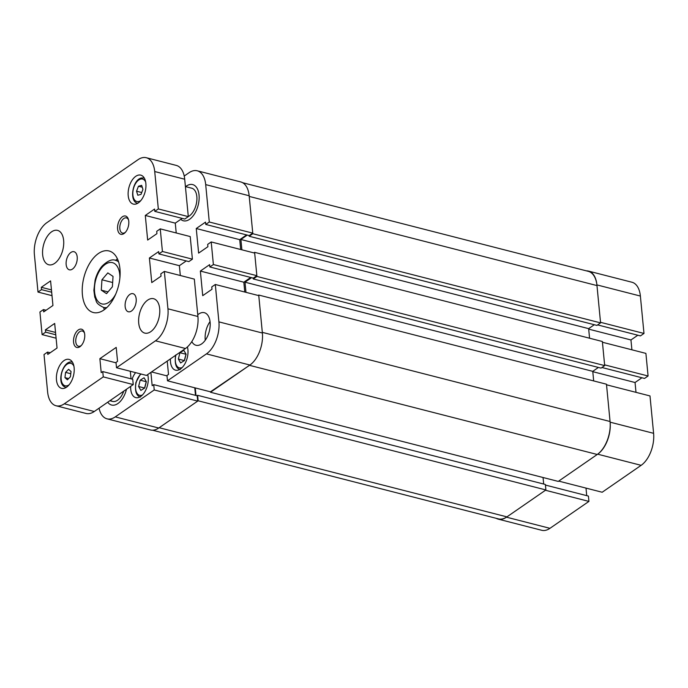 <?xml version="1.0" encoding="UTF-8"?>
<svg xmlns="http://www.w3.org/2000/svg" width="688" height="688" viewBox="0 0 688 688"><rect width="100%" height="100%" fill="white"/><g stroke="black" fill="none" stroke-linecap="round" stroke-linejoin="round"><path stroke-width="1.03" d="M191.814 341.592A16.813 9.426 -75.6 0 0 195.985 345.264A16.813 9.426 -75.6 0 0 206.185 338.823A16.813 9.426 -75.6 0 0 210.098 322.113A16.813 9.426 -75.6 0 0 204.345 312.687A16.813 9.426 -75.6 0 0 197.757 314.769M210.046 321.597A16.813 9.426 -75.6 0 0 205.222 339.683A16.813 9.426 -75.6 0 0 205.273 340.199M130.677 386.346A14.758 8.273 -75.6 0 0 130.746 389.348A14.758 8.273 -75.6 0 0 135.803 397.621A14.758 8.273 -75.6 0 0 144.747 391.962A14.758 8.273 -75.6 0 0 148.187 377.291A14.758 8.273 -75.6 0 0 147.705 374.59M170.418 358.895A14.758 8.273 -75.6 0 0 170.486 361.888A14.758 8.273 -75.6 0 0 175.543 370.161A14.758 8.273 -75.6 0 0 184.487 364.511A14.758 8.273 -75.6 0 0 187.927 349.839A14.758 8.273 -75.6 0 0 187.394 346.95M180.746 219.36A18.688 10.475 -75.6 0 0 183.361 220.779A18.688 10.475 -75.6 0 0 194.687 213.624A18.688 10.475 -75.6 0 0 199.047 195.048A18.688 10.475 -75.6 0 0 192.649 184.582A18.688 10.475 -75.6 0 0 185.631 186.637A18.688 10.475 104.4 0 1 192.649 184.582A18.688 10.475 104.4 0 1 199.047 195.048A18.688 10.475 104.4 0 1 194.687 213.624A18.688 10.475 104.4 0 1 183.361 220.779A18.688 10.475 104.4 0 1 180.746 219.36M107.741 402.196A18.688 10.475 -75.6 0 0 111.628 405.043A18.688 10.475 -75.6 0 0 126.489 389.245A18.688 10.475 104.4 0 1 111.628 405.043A18.688 10.475 104.4 0 1 107.741 402.196M197.241 170.787L240.714 181.933A24.665 13.82 104.4 0 1 249.159 195.753L252.763 233.146L209.29 222L205.695 184.608A24.665 13.82 -75.6 0 0 197.241 170.787A24.665 13.82 -75.6 0 0 189.011 172.74L184.221 176.042M99.063 408.19A24.665 13.82 -75.6 0 0 107.027 418.829A24.665 13.82 -75.6 0 0 115.266 416.876L158.73 428.022L197.705 401.095L197.189 395.781L153.725 384.635L152.177 385.701L150.896 372.38M153.725 384.635L154.232 389.958L115.266 416.876M206.452 353.881A24.665 13.82 -75.6 0 0 218.904 321.872L215.31 284.479L258.774 295.625L262.377 333.018A24.665 13.82 104.4 0 1 249.916 365.027L206.452 353.881L167.476 380.799L166.969 375.485L168.517 374.418L167.227 361.097M215.31 284.479L211.775 286.922L211.999 289.252L202.728 295.659L200.354 271.063L209.634 264.656L209.857 266.978L213.383 264.545L211.207 241.944L207.681 244.378L207.905 246.708L198.626 253.115L196.261 228.519L205.531 222.112L205.755 224.443L209.29 222M135.622 372.629A14.758 8.273 -75.6 0 0 132.113 379.097M167.476 380.799L210.949 391.945L249.916 365.027M195.504 395.351L194.773 387.8M158.73 428.022A24.665 13.82 104.4 0 1 150.5 429.974L107.027 418.829M252.763 233.146L249.228 235.588L205.755 224.443M246.605 234.909L239.734 239.665L240.68 249.495M211.207 241.944L254.68 253.089L256.856 275.69L253.322 278.124L209.857 266.978M250.707 277.453L243.827 282.209L200.354 271.063M244.773 292.039L243.827 282.209M256.856 275.69L213.383 264.545M154.232 389.958L197.705 401.095M167.003 375.889L151.549 371.933M239.734 239.665L196.261 228.519M185.416 186.586L191.72 188.194A14.947 8.376 104.4 0 1 196.837 196.579A14.947 8.376 104.4 0 1 188.297 216.565M123.745 391.137A14.947 8.376 104.4 0 1 112.557 401.422A14.947 8.376 104.4 0 1 110.484 400.304M198.144 400.794L545.894 489.951L506.927 516.877L159.177 427.721L198.144 400.794L197.619 395.308L197 395.729M195.985 395.471L195.254 387.92M258.12 295.462L258.722 295.049L262.317 332.356L610.067 421.512A25.413 14.242 104.4 0 1 597.227 454.484L249.477 365.328L210.468 391.825M245.977 292.348L245.005 282.192L592.755 371.348L598.422 367.435M251.55 277.668L245.005 282.192M253.838 252.866L254.612 252.341L256.925 276.438L253.287 278.95L253.201 278.098M247.267 235.081L240.895 239.484L241.884 249.804M242.675 182.724L588.274 271.339A25.413 14.242 104.4 0 1 596.978 285.58L249.228 196.415L252.814 233.722L249.176 236.242L249.108 235.554M252.814 233.722L600.572 322.887L596.978 285.58M600.572 322.887L596.926 325.398L249.176 236.242M594.312 324.727L588.644 328.64L589.564 338.212M256.925 276.438L604.683 365.595L602.361 341.497L254.612 252.341M604.683 365.595L601.037 368.114L253.287 278.95M593.675 380.928L592.755 371.348M610.067 421.512L606.472 384.205L258.722 295.049M210.511 392.255L558.26 481.411L597.227 454.484M543.683 484.034L543.056 477.515M545.894 489.951L545.369 484.472L197.619 395.308M506.927 516.877A25.413 14.242 104.4 0 1 498.439 518.89L152.598 430.224M240.895 239.484L588.644 328.64M588.464 271.089L631.937 282.235A24.665 13.82 104.4 0 1 640.382 296.055L596.917 284.909A24.665 13.82 -75.6 0 0 588.464 271.089A24.665 13.82 -75.6 0 0 586.365 270.848M597.64 324.908L640.451 335.89L643.985 333.448L640.382 296.055M637.828 335.219L630.956 339.967L631.902 349.796M648.079 375.992L645.903 353.391L602.43 342.246L604.614 364.846L648.079 375.992L644.544 378.434L601.923 367.504M641.93 377.764L635.05 382.511L635.996 392.341M653.6 433.32L649.997 395.935L606.532 384.79L610.127 422.174L653.6 433.32A24.665 13.82 104.4 0 1 641.139 465.329L597.674 454.183A24.665 13.82 -75.6 0 0 610.127 422.174M597.674 454.183L558.699 481.101L602.172 492.247L641.139 465.329M586.726 495.652L585.995 488.102M496.289 518.339A24.665 13.82 -75.6 0 0 498.25 519.139A24.665 13.82 -75.6 0 0 506.488 517.178L549.953 528.324L588.928 501.406L588.412 496.082L545.429 485.066M549.953 528.324A24.665 13.82 104.4 0 1 541.723 530.285L498.25 519.139M506.488 517.178L545.455 490.26L588.928 501.406M643.985 333.448L600.512 322.302L596.917 284.909M588.696 329.131L630.956 339.967M592.789 371.675L635.05 382.511M146.303 381.634L145.392 384.867A5.642 3.165 -75.6 0 0 145.116 386.484M144.067 377.772L146.338 381.685L144.738 388.006L140.868 390.406L138.598 386.493L140.189 380.172L144.067 377.772M144.618 388.075L138.598 386.493M145.925 383.319A5.642 3.165 -75.6 0 0 145.392 384.867L144.592 388.023M146.191 381.711L140.189 380.172M186.044 354.182L185.132 357.416A5.642 3.165 -75.6 0 0 184.857 359.024M183.808 350.312L186.078 354.225L184.479 360.546L180.609 362.946L178.338 359.033L179.938 352.72L183.808 350.312M184.358 360.615L178.338 359.033M185.665 355.859A5.642 3.165 -75.6 0 0 185.132 357.416L184.332 360.572M185.932 354.251L179.938 352.72M66.16 264.579A9.34 5.237 -75.6 0 0 69.359 269.808A9.34 5.237 -75.6 0 0 75.026 266.23A9.34 5.237 -75.6 0 0 77.202 256.951A9.34 5.237 -75.6 0 0 74.003 251.713A9.34 5.237 -75.6 0 0 68.336 255.291A9.34 5.237 -75.6 0 0 66.16 264.579M125.147 306.538A9.34 5.237 -75.6 0 0 128.346 311.776A9.34 5.237 -75.6 0 0 134.005 308.198A9.34 5.237 -75.6 0 0 136.181 298.91A9.34 5.237 -75.6 0 0 132.982 293.673A9.34 5.237 -75.6 0 0 127.323 297.25A9.34 5.237 -75.6 0 0 125.147 306.538M117.622 229.018A9.434 5.289 -75.6 0 0 124.941 232.785A9.434 5.289 -75.6 0 0 128.776 221.312A9.434 5.289 -75.6 0 0 128.389 219.326A9.434 5.289 -75.6 0 0 121.69 217.331A9.434 5.289 -75.6 0 0 117.622 229.018M128.579 220.04A7.843 4.395 -75.6 0 0 126.42 217.89A7.843 4.395 -75.6 0 0 121.664 220.9A7.843 4.395 -75.6 0 0 119.832 228.7A7.843 4.395 -75.6 0 0 122.524 233.094A7.843 4.395 -75.6 0 0 125.44 232.252M73.573 342.168A9.434 5.289 -75.6 0 0 80.892 345.935A9.434 5.289 -75.6 0 0 84.719 334.463A9.434 5.289 -75.6 0 0 84.34 332.476A9.434 5.289 -75.6 0 0 77.641 330.481A9.434 5.289 -75.6 0 0 73.573 342.168M84.521 333.19A7.843 4.395 -75.6 0 0 82.371 331.04A7.843 4.395 -75.6 0 0 77.615 334.05A7.843 4.395 -75.6 0 0 75.783 341.85A7.843 4.395 -75.6 0 0 78.475 346.245A7.843 4.395 -75.6 0 0 81.39 345.402M82.405 294.705A31.76 17.802 -75.6 0 0 93.284 312.507A31.76 17.802 -75.6 0 0 112.54 300.346A31.76 17.802 -75.6 0 0 119.936 268.776A31.76 17.802 -75.6 0 0 109.057 250.974A31.76 17.802 -75.6 0 0 89.801 263.143A31.76 17.802 -75.6 0 0 82.405 294.705M103.518 307.416A31.76 17.802 -75.6 0 0 104.404 309.626M42.656 254.818A17.75 9.95 -75.6 0 0 48.736 264.768A17.75 9.95 -75.6 0 0 59.495 257.974A17.75 9.95 -75.6 0 0 63.631 240.327A17.75 9.95 -75.6 0 0 57.551 230.385A17.75 9.95 -75.6 0 0 46.793 237.179A17.75 9.95 -75.6 0 0 42.656 254.818M138.718 323.154A17.75 9.95 -75.6 0 0 144.79 333.104A17.75 9.95 -75.6 0 0 155.557 326.301A17.75 9.95 -75.6 0 0 159.685 308.663A17.75 9.95 -75.6 0 0 153.613 298.712A17.75 9.95 -75.6 0 0 142.846 305.515A17.75 9.95 -75.6 0 0 138.718 323.154M128.209 195.71A14.947 8.376 -75.6 0 0 133.326 204.087A14.947 8.376 -75.6 0 0 142.39 198.368A14.947 8.376 -75.6 0 0 145.873 183.507A14.947 8.376 -75.6 0 0 140.756 175.13A14.947 8.376 -75.6 0 0 131.692 180.858A14.947 8.376 -75.6 0 0 128.209 195.71M56.476 379.974A14.947 8.376 -75.6 0 0 61.593 388.35A14.947 8.376 -75.6 0 0 70.658 382.631A14.947 8.376 -75.6 0 0 74.132 367.77A14.947 8.376 -75.6 0 0 69.015 359.394A14.947 8.376 -75.6 0 0 59.951 365.122A14.947 8.376 -75.6 0 0 56.476 379.974M164.346 271.416L160.811 273.858L161.035 276.18L151.764 282.587L149.391 258L158.67 251.593L158.894 253.915L162.42 251.473L160.244 228.872L156.718 231.314L156.941 233.645L147.662 240.052L145.297 215.456L154.568 209.049L154.791 211.371L158.326 208.937L154.723 171.544A24.665 13.82 -75.6 0 0 146.277 157.715A24.665 13.82 -75.6 0 0 138.047 159.676L46.861 222.671A24.665 13.82 -75.6 0 0 34.4 254.68L38.003 292.065L41.529 289.631L41.306 287.3L50.585 280.893L52.95 305.489L43.679 311.896L43.456 309.566L39.921 312.008L42.097 334.609L45.632 332.166L45.408 329.844L54.679 323.437L57.044 348.033L47.773 354.44L47.549 352.11L44.015 354.552L47.618 391.945A24.665 13.82 -75.6 0 0 56.063 405.765A24.665 13.82 -75.6 0 0 64.302 403.813L94.282 411.501L133.248 384.575L132.732 379.26L102.761 371.572L101.213 372.638L99.872 358.68L116.203 347.388L117.553 361.346L116.005 362.421L116.513 367.736L155.488 340.809A24.665 13.82 -75.6 0 0 167.941 308.809L164.346 271.416L194.326 279.104L197.92 316.497A24.665 13.82 104.4 0 1 185.468 348.498L155.488 340.809M133.248 384.575L103.269 376.886L64.302 403.813M103.269 376.886L102.761 371.572M116.513 367.736L146.492 375.424L185.468 348.498M131.047 378.821L130.316 371.271M94.282 411.501A24.665 13.82 104.4 0 1 86.043 413.454L56.063 405.765M146.277 157.715L176.257 165.404A24.665 13.82 104.4 0 1 184.702 179.224L188.306 216.617L184.771 219.059L154.791 211.371M182.157 218.388L175.277 223.136L176.223 232.974M160.244 228.872L190.223 236.56L192.399 259.161L188.873 261.603L158.894 253.915M186.25 260.933L179.37 265.68L149.391 258M180.316 275.51L179.37 265.68M192.399 259.161L162.42 251.473M56.098 338.204L42.097 334.609M52.004 295.659L38.003 292.065M188.306 216.617L158.326 208.937M51.669 292.228L41.529 289.631M51.445 289.897L41.306 287.3M46.07 310.236L43.456 309.566M55.771 334.772L45.632 332.166M55.547 332.442L45.408 329.844M50.172 352.781L47.549 352.11M116.04 362.825L99.872 358.68M175.277 223.136L145.297 215.456M117.424 258.851A31.76 17.802 -75.6 0 0 115.575 260.365A24.286 13.614 104.4 0 1 118.577 261.861M136.542 191.204L138.46 186.25L141.659 185.347L142.941 189.406L141.014 194.36L137.815 195.254L136.542 191.204L141.728 192.528M142.253 187.222L138.46 186.25M65.566 372.38L68.611 369.31L71.045 371.503L70.434 376.757L67.39 379.819L64.956 377.635L65.566 372.38L70.787 373.713M68.628 378.572L64.956 377.635M101.291 290.155L101.944 279.775L107.818 272.904L113.038 276.404L112.393 286.784L106.52 293.656L101.291 290.155L108.033 291.884M112.66 282.527L101.944 279.775M218.904 321.872L262.377 333.018M249.159 195.753L205.695 184.608M141.117 374.04A11.584 6.493 -75.6 0 0 136.164 382.537A11.584 6.493 -75.6 0 0 142.459 394.964M175.896 355.111A11.584 6.493 -75.6 0 0 182.2 367.504M167.941 308.809L197.92 316.497M184.702 179.224L154.723 171.544M137.686 203.278L137.72 203.287A13.081 7.327 104.4 0 1 137.686 203.278C128.923 201.713 132.449 179.895 141.324 178.003L144.188 177.943A13.081 7.327 104.4 0 1 144.213 177.951L144.188 177.943M145.65 181.916A11.584 6.493 -75.6 0 0 140.533 179.129A11.584 6.493 -75.6 0 0 132.87 192.236A11.584 6.493 -75.6 0 0 138.942 201.472A11.584 6.493 -75.6 0 0 140.877 200.5M72.446 362.206A13.081 7.327 104.4 0 1 72.481 362.215L72.446 362.206C63.889 359.325 56.493 380.653 63.674 386.303L65.953 387.542A13.081 7.327 104.4 0 0 65.988 387.55L65.953 387.542M73.908 366.179A11.584 6.493 -75.6 0 0 72.532 364.253A11.584 6.493 -75.6 0 0 62.771 369.869A11.584 6.493 -75.6 0 0 63.477 384.884A11.584 6.493 -75.6 0 0 69.144 384.764M106.864 307.545A24.286 13.614 104.4 0 1 103.535 307.424C94.557 302.918 97.025 301.301 94.772 297.19L93.869 290.379L95.099 280.205C96.552 274.641 98.874 269.954 102.073 266.136C107.629 260.769 112.135 258.851 115.601 260.365L118.319 261.062M119.875 277.961A21.302 11.937 -75.6 0 0 101.953 267.46A21.302 11.937 -75.6 0 0 95.572 296.855A21.302 11.937 -75.6 0 0 112.385 299.099A21.302 11.937 -75.6 0 0 115.756 294.051M140.558 373.902L135.906 382.476C134.71 390.982 136.207 395.841 140.412 397.062M175.655 355.017C174.451 363.522 175.947 368.381 180.153 369.611M112.557 401.422L109.865 400.734M106.253 308.121L103.535 307.424"/></g></svg>
